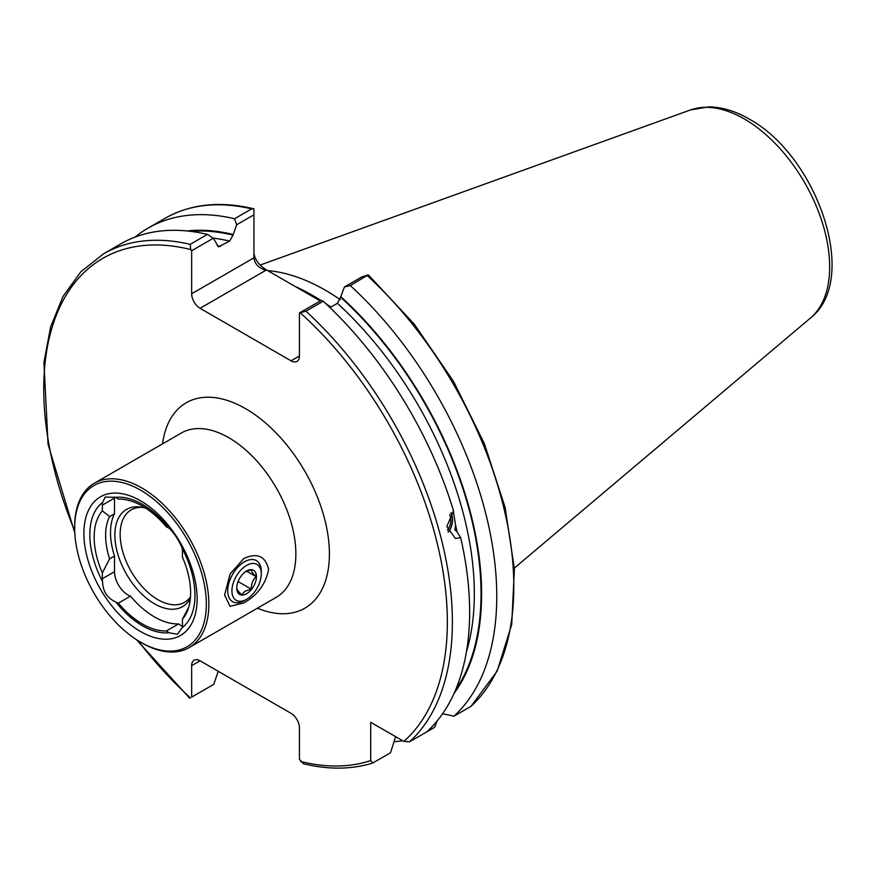 <?xml version="1.0" encoding="UTF-8"?>
<svg xmlns="http://www.w3.org/2000/svg" width="875" height="875" viewBox="0 0 875 875"><rect width="100%" height="100%" fill="white"/><g stroke="black" fill="none" stroke-linecap="round" stroke-linejoin="round"><path stroke-width="1.31" d="M243.786 558.556C257.327 552.398 265.595 556.073 268.614 569.592C265.606 584.325 257.327 595.427 243.786 602.919L230.103 606.353L224.58 595.066L230.114 573.967L243.786 558.556M102.572 581.667A18.977 10.959 60 0 1 102.342 578.725L102.342 572.95L109.605 558.862L114.505 556.041L114.505 571.703A18.977 10.959 -120 0 0 127.925 594.945A18.977 10.959 -120 0 0 130.506 596.148L118.344 603.17A18.977 10.959 60 0 1 115.763 601.967A18.977 10.959 60 0 1 115.708 601.934C107.242 598.15 102.867 591.391 102.572 581.667A74.331 42.919 60 0 1 102.572 502.436L105.186 497.066L115.708 497.35A74.331 42.919 60 0 1 142.395 504.35A74.331 42.919 60 0 1 169.072 528.161C174.584 533.641 178.97 540.4 182.219 548.417A18.977 10.959 60 0 1 182.438 551.37L182.438 557.145A68.195 39.375 60 0 1 187.436 610.925A68.195 39.375 60 0 1 182.438 619.194L182.438 624.969A18.977 10.959 60 0 1 182.219 627.648L177.417 634.287L169.072 632.745A18.977 10.959 60 0 1 169.017 632.712A18.977 10.959 60 0 1 166.436 630.93A72.198 41.683 60 0 1 142.395 623.995A72.198 41.683 60 0 1 118.344 603.17M130.506 596.148A72.198 41.683 -120 0 0 154.547 616.973A72.198 41.683 -120 0 0 178.598 623.908L166.436 630.93M178.598 623.908A18.977 10.959 -120 0 0 181.18 625.691A18.977 10.959 -120 0 0 182.383 626.325M74.67 528.128L74.67 526.673A94.883 54.786 60 0 1 94.325 483.241A94.883 54.786 60 0 1 141.761 487.933A94.883 54.786 60 0 1 203.744 571.55A94.883 54.786 60 0 1 189.208 647.577A94.883 54.786 60 0 1 141.761 642.884L140.503 642.152A93.1 53.758 60 0 1 74.67 528.128A93.1 53.758 60 0 1 140.503 490.12A93.1 53.758 60 0 1 206.336 604.144A93.1 53.758 60 0 1 140.503 642.152L141.761 642.884M190.487 596.892A53.375 30.811 60 0 1 184.592 602.306A53.375 30.811 60 0 1 157.905 599.67A53.375 30.811 60 0 1 123.036 552.639A53.375 30.811 60 0 1 131.217 509.863A53.375 30.811 60 0 1 142.461 507.413M190.367 598.423A56.109 32.397 60 0 1 154.547 603.838A56.109 32.397 60 0 1 115.533 543.812A56.109 32.397 60 0 1 140.394 507.052A56.109 32.397 60 0 1 146.07 508.375M169.072 632.745A74.331 42.919 60 0 1 142.395 625.745A74.331 42.919 60 0 1 115.708 601.934M140.503 631.498A80.062 46.222 60 0 1 83.891 533.455A80.062 46.222 60 0 1 140.503 500.773A80.062 46.222 60 0 1 197.116 598.817A80.062 46.222 60 0 1 140.503 631.498M323.203 301.219L305.944 311.183L299.425 312.966L321.114 300.453L323.203 301.219A288.947 166.83 60 0 1 453.491 510.759L446.83 526.542L455.394 538.519L460.655 537.611L456.794 531.398L454.902 530.02L455.591 525.219L453.261 510.923M320.917 300.562A210.667 121.636 -120 0 0 312.014 295.105A210.667 121.636 -120 0 0 295.269 286.53L265.792 269.511L265.792 270.342L200.047 308.295A11.856 6.847 60 0 1 191.658 293.77L253.936 257.819C254.691 263.845 258.639 268.012 265.792 270.342M267.728 270.627A207.113 119.58 60 0 1 325.434 290.259A207.113 119.58 60 0 1 340.288 299.72M182.219 548.417A74.331 42.919 60 0 1 182.219 627.648M115.708 497.35A18.977 10.959 60 0 1 118.344 499.155A72.198 41.683 60 0 1 166.436 526.925A18.977 10.959 60 0 1 169.072 528.161M102.342 572.95A68.195 39.375 60 0 1 102.342 510.902L102.342 505.127A18.977 10.959 60 0 1 102.572 502.436M188.759 607.13L182.438 619.194M135.045 237.103A288.947 166.83 60 0 1 147.963 228.178A288.947 166.83 60 0 1 234.566 218.739L251.617 208.884L253.936 208.83L253.936 214.791L236.655 224.766L233.012 235.134L229.655 241.106L218.466 246.87L213.347 238.23L191.658 250.742L191.658 293.77M218.225 671.289L213.773 684.348L191.658 697.113L191.658 665.645A11.856 6.847 60 0 1 194.119 660.209A11.856 6.847 60 0 1 200.047 660.8L291.047 713.333A11.856 6.847 60 0 1 299.425 727.858L299.425 759.336L303.45 763.755C328.65 769.825 351.761 769.562 372.794 762.978M191.658 250.742L190.717 249.572L190.181 244.355A288.947 166.83 60 0 0 103.589 253.794L120.848 243.83A288.947 166.83 60 0 1 207.452 234.391L213.347 238.23M208.173 687.586L191.658 697.113M190.181 244.355L207.452 234.391M329.995 307.606L337.422 303.319L340.78 296.68A275.363 158.977 60 0 1 454.059 693.405M460.655 537.611A288.947 166.83 60 0 1 426.814 731.839L409.555 741.803L403.845 741.409L370.716 722.291L370.716 760.539A285.392 164.773 60 0 1 300.672 761.48M437.183 720.891L434.667 727.311L417.616 737.155A288.947 166.83 60 0 1 417.605 737.155M402.62 740.709A288.947 166.83 60 0 1 394.023 741.77M395.631 736.673L390.491 752.806L372.794 762.967L370.716 760.539M147.963 228.178L165.025 218.334C190.345 204.006 219.855 200.802 253.553 208.72L253.936 208.83M236.655 224.766L234.566 218.739M187.064 230.956A275.363 158.977 60 0 1 233.012 234.456M253.936 252.973C254.691 259.252 258.639 264.764 265.792 269.511M325.577 303.417A207.113 119.58 60 0 1 330.914 307.081L328.748 305.856A210.667 121.636 -120 0 0 326.506 304.292M470.98 706.344L497.164 671.114L511.722 624.444L514.38 568.794L505.083 507.358L484.378 443.658L453.523 381.391L414.291 324.188L368.277 274.848L350.317 285.567A288.947 166.83 60 0 1 453.928 716.188L470.98 706.344A288.947 166.83 60 0 0 367.369 275.723M442.608 713.716L453.928 716.188M350.317 285.567L344.422 286.989L361.703 277.014L368.277 274.848M340.78 296.68L344.422 286.989M299.425 355.994A11.856 6.847 60 0 1 296.975 361.419A11.856 6.847 60 0 1 291.047 360.828L299.425 355.994L299.425 312.966M291.047 360.828L200.047 308.295M328.748 305.856L327.25 304.992M320.25 300.945L295.269 286.53M253.936 214.791L253.936 257.819M109.605 558.862A62.267 35.952 60 0 1 109.605 516.6L102.342 510.902M114.505 556.041A62.267 35.952 60 0 1 114.505 513.767L109.605 516.6M114.548 496.967A18.977 10.959 -120 0 0 114.505 498.105L114.505 513.767M244.497 561.783A23.723 13.694 -60 0 1 256.353 560.602A23.723 13.694 -60 0 1 261.275 571.462L261.275 573.88A20.759 11.988 -60 0 1 246.597 599.298L244.497 600.512A23.723 13.694 -60 0 1 232.641 601.694A23.723 13.694 -60 0 1 228.998 582.684A23.723 13.694 -60 0 1 244.497 561.783M245.131 571.823L251.267 569.778C251.18 571.08 252.787 573.377 256.113 576.669C252.82 579.819 251.202 583.975 251.267 589.148L245.131 591.194L241.588 594.737C238.295 591.489 236.677 589.192 236.742 587.847M246.597 593.731A13.934 8.05 -60 0 1 236.742 588.044A13.934 8.05 -60 0 1 246.597 570.981A13.934 8.05 -60 0 1 256.452 576.669A13.934 8.05 -60 0 1 246.597 593.731M244.497 600.512L246.597 599.298A20.759 11.988 -60 0 1 231.919 590.833A20.759 11.988 -60 0 1 246.597 565.414A20.759 11.988 -60 0 1 261.275 573.88M246.52 571.134L256.113 576.669M238.088 581.536L251.267 589.148M450.909 513.056A14 10.358 -81.1 0 1 448.066 531.945M451.073 512.87A14.82 10.97 -81.1 0 1 448.164 532.175M449.717 514.664A11.856 8.772 -81.1 0 1 447.42 530.031M189.208 647.577L276.216 597.341A94.883 54.786 -120 0 0 290.762 521.314A94.883 54.786 -120 0 0 228.769 437.697A94.883 54.786 -120 0 0 181.333 433.005L94.325 483.241M162.52 443.866A118.606 68.48 60 0 1 245.547 408.647A118.606 68.48 60 0 1 329.197 546.919A118.606 68.48 60 0 1 257.403 608.202M313.272 295.838A207.113 119.58 60 0 1 314.53 296.559A207.113 119.58 60 0 1 321.048 300.486M810.556 317.942C860.453 279.027 816.681 155.466 749.011 118.978C735.448 111.092 722.028 107.067 708.772 106.881L690.473 109.955A120.728 69.705 60 0 1 744.297 118.967A120.728 69.705 60 0 1 821.373 219.669A120.728 69.705 60 0 1 810.556 317.942L514.347 568.083M217.252 245.777A269.828 155.783 60 0 1 220.347 246.477M213.227 238.153A269.828 155.783 60 0 1 229.655 241.106M455.591 525.219A269.828 155.783 60 0 1 457.22 532.219M337.422 303.319A269.828 155.783 60 0 1 466.419 651.952M305.944 311.183A288.947 166.83 60 0 1 409.555 741.803M165.025 218.334A288.947 166.83 60 0 1 251.617 208.884M190.652 231.35A274.575 158.528 60 0 1 233.012 235.134M190.422 697.823A285.392 164.773 60 0 1 138.119 640.73M74.714 530.906A285.392 164.773 60 0 1 190.717 249.572M340.78 297.347A274.575 158.528 60 0 1 455.503 690.102M300.377 312.889A285.392 164.773 60 0 1 403.845 741.409M200.047 660.8L191.658 665.645M114.505 571.703L102.342 578.725M114.505 498.105L102.342 505.127M103.589 253.794L80.839 271.786L63.022 296.428L50.619 326.955L43.925 362.458L48.059 444.292L74.791 532.853M136.467 639.68L189.711 698.239M690.473 109.955L260.127 265.059"/></g></svg>
